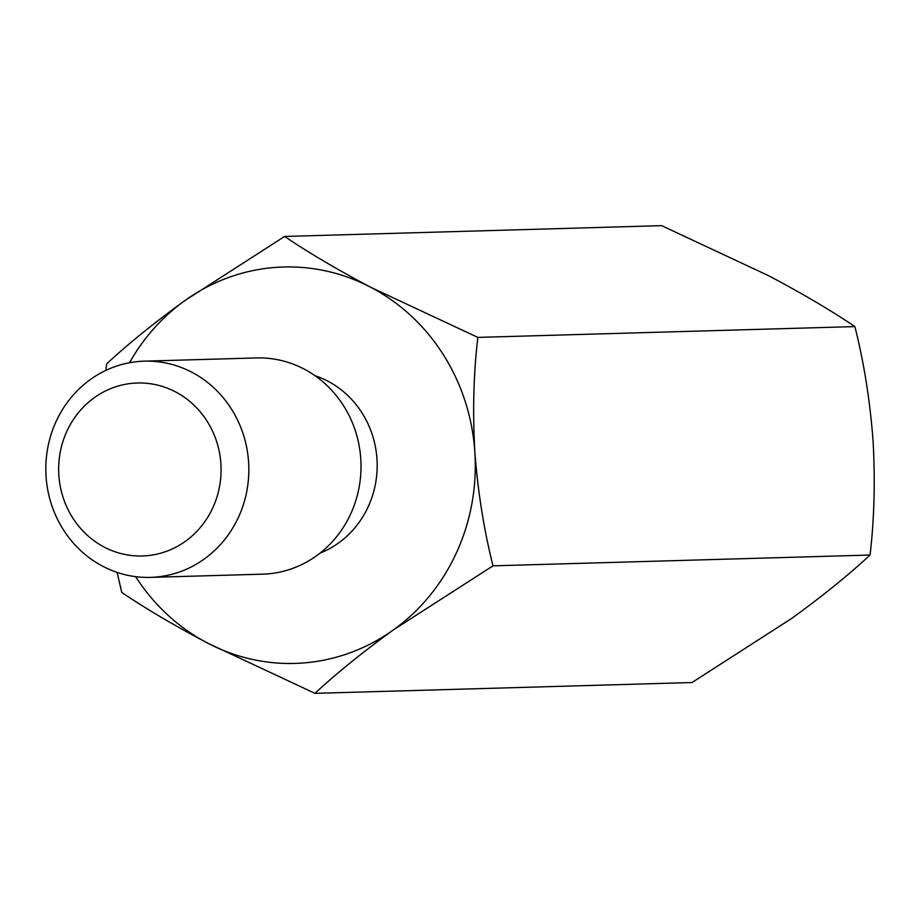 <?xml version="1.0" encoding="UTF-8"?>
<svg xmlns="http://www.w3.org/2000/svg" width="919" height="919" viewBox="0 0 919 919"><rect width="100%" height="100%" fill="white"/><g stroke="black" fill="none" stroke-linecap="round" stroke-linejoin="round"><path stroke-width="1.38" d="M854.877 326.59L477.846 337.399L370.633 287.233C337.112 269.497 308.428 252.564 284.614 236.459L661.646 225.649L768.847 275.826C802.746 293.77 831.419 310.691 854.877 326.59C863.883 362.132 869.937 400.11 873.05 440.511C875.302 480.855 874.302 519.028 870.052 555.042L493.009 565.84L393.401 629.894A198.297 186.097 88.4 0 1 207.751 643.174L314.953 693.351C336.055 673.696 362.201 652.547 393.401 629.894A198.297 186.097 88.4 0 0 474.836 451.93C477.949 492.239 484.003 530.217 493.009 565.84M870.052 555.042C848.616 574.961 822.471 596.109 791.604 618.487L691.996 682.541L314.953 693.351M117.161 572.422L121.733 592.41C145.179 608.309 173.863 625.23 207.751 643.174A198.297 186.097 88.4 0 1 135.656 576.661M284.614 236.459L184.995 300.513C154.128 322.891 127.982 344.039 106.558 363.958L105.892 370.38M477.846 337.399C473.584 373.321 472.584 411.494 474.836 451.93A198.297 186.097 -91.6 0 0 370.633 287.233A198.297 186.097 88.4 0 0 184.995 300.513A198.297 186.097 88.4 0 0 129.522 362.729M134.128 383.154A86.524 81.205 88.4 0 1 212.886 507.633A86.524 81.205 88.4 0 1 72.578 517.673A86.524 81.205 88.4 0 1 134.128 383.154M140.17 361.362A108.155 101.504 88.4 0 1 144.237 361.156A108.155 101.504 88.4 0 1 248.796 466.358A108.155 101.504 88.4 0 1 150.429 577.385A108.155 101.504 88.4 0 1 45.95 474.342A108.155 101.504 88.4 0 1 140.17 361.362M144.237 361.156L256.412 357.939A108.155 101.504 88.4 0 1 360.972 463.153A108.155 101.504 88.4 0 1 262.604 574.168L150.429 577.385M314.964 375.687A93.738 87.971 88.4 0 1 377.135 462.682A93.738 87.971 88.4 0 1 320.053 553.1"/></g></svg>
